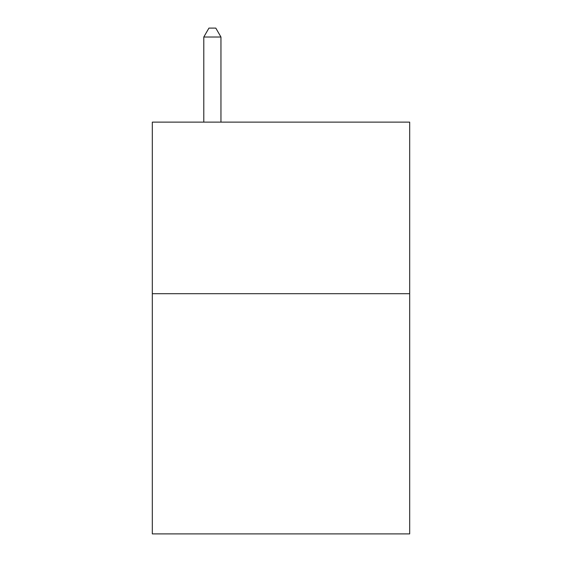 <?xml version="1.0" encoding="UTF-8"?>
<svg xmlns="http://www.w3.org/2000/svg" width="562" height="562" viewBox="0 0 562 562"><rect width="100%" height="100%" fill="white"/><g stroke="black" fill="none" stroke-linecap="round" stroke-linejoin="round"><path stroke-width="0.84" d="M409.684 293.694L409.684 533.9L152.316 533.9L152.316 122.123L409.684 122.123L409.684 293.694L152.316 293.694M220.95 122.123L220.95 37.022L203.788 37.022L203.788 122.123M203.788 37.022L208.938 28.1L215.801 28.1L220.95 37.022"/></g></svg>
